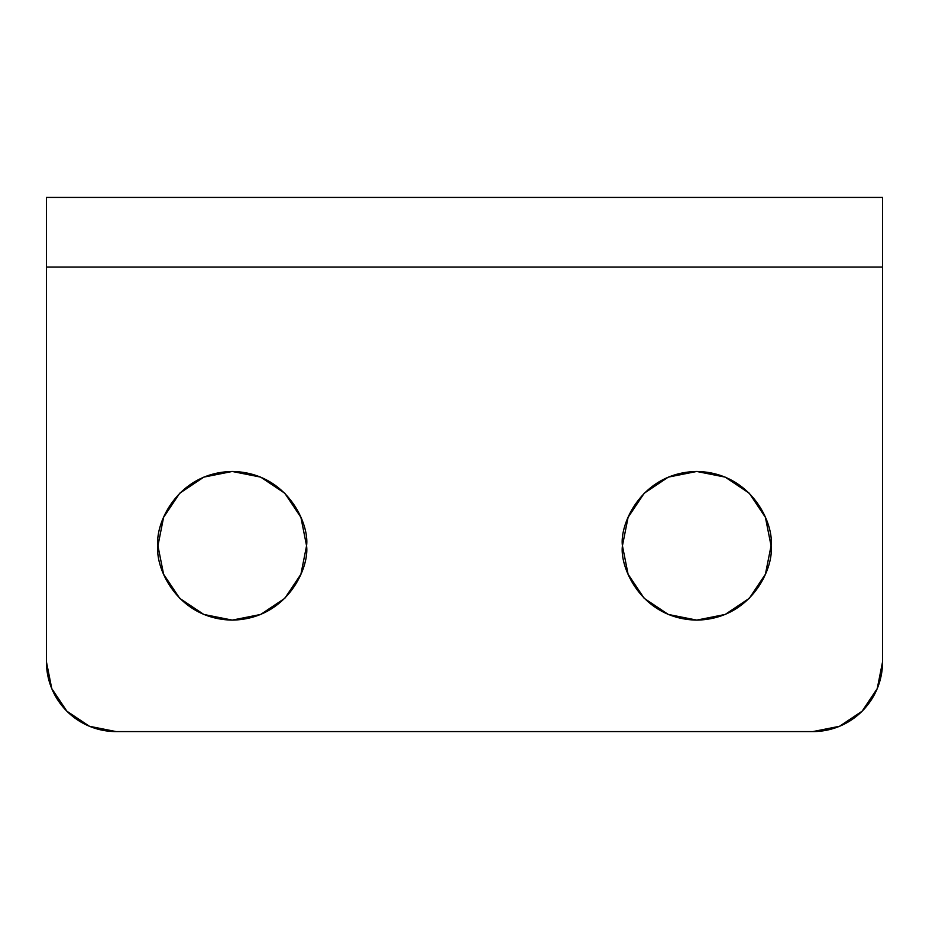 <?xml version="1.0" encoding="UTF-8"?>
<svg xmlns="http://www.w3.org/2000/svg" width="929" height="929" viewBox="0 0 929 929"><rect width="100%" height="100%" fill="white"/><g stroke="black" fill="none" stroke-linecap="round" stroke-linejoin="round"><path stroke-width="1.39" d="M157.93 545.787C154.946 524.049 177.242 472.478 232.25 471.467C287.258 472.478 309.554 524.049 306.57 545.787C309.554 567.526 287.258 619.097 232.25 620.107C177.242 619.097 154.946 567.526 157.93 545.787L163.585 517.348L179.703 493.241L203.811 477.123L232.25 471.467L260.689 477.123L284.797 493.241L300.915 517.348L306.57 545.787L300.915 574.227L284.797 598.334L260.689 614.452L232.25 620.107L203.811 614.452L179.703 598.334L163.585 574.227L157.93 545.787L163.585 574.227M771.07 545.787C774.054 567.526 751.758 619.097 696.75 620.107C641.742 619.097 619.446 567.526 622.43 545.787L628.085 517.348L644.203 493.241L668.311 477.123L696.75 471.467L725.189 477.123L749.297 493.241L765.415 517.348L771.07 545.787L765.415 574.227L749.297 598.334L725.189 614.452L696.75 620.107L668.311 614.452L644.203 598.334L628.085 574.227L622.43 545.787C619.446 524.049 641.742 472.478 696.75 471.467C751.758 472.478 774.054 524.049 771.07 545.787M116.125 731.587L812.875 731.587L839.537 726.281L862.147 711.184L877.243 688.575L882.55 661.912L882.55 267.087L46.45 267.087L46.45 661.912L51.757 688.575L66.853 711.184L89.463 726.281L116.125 731.587A69.675 69.675 0 0 1 46.45 661.912L46.45 197.412L882.55 197.412L46.45 197.412L46.45 267.087L882.55 267.087L882.55 197.412L882.55 661.912A69.675 69.675 0 0 1 812.875 731.587L116.125 731.587M668.311 614.452L696.75 620.107L725.189 614.452L749.297 598.334M644.203 493.241L628.085 517.348M203.811 614.452L232.25 620.107L260.689 614.452L284.797 598.334"/></g></svg>
